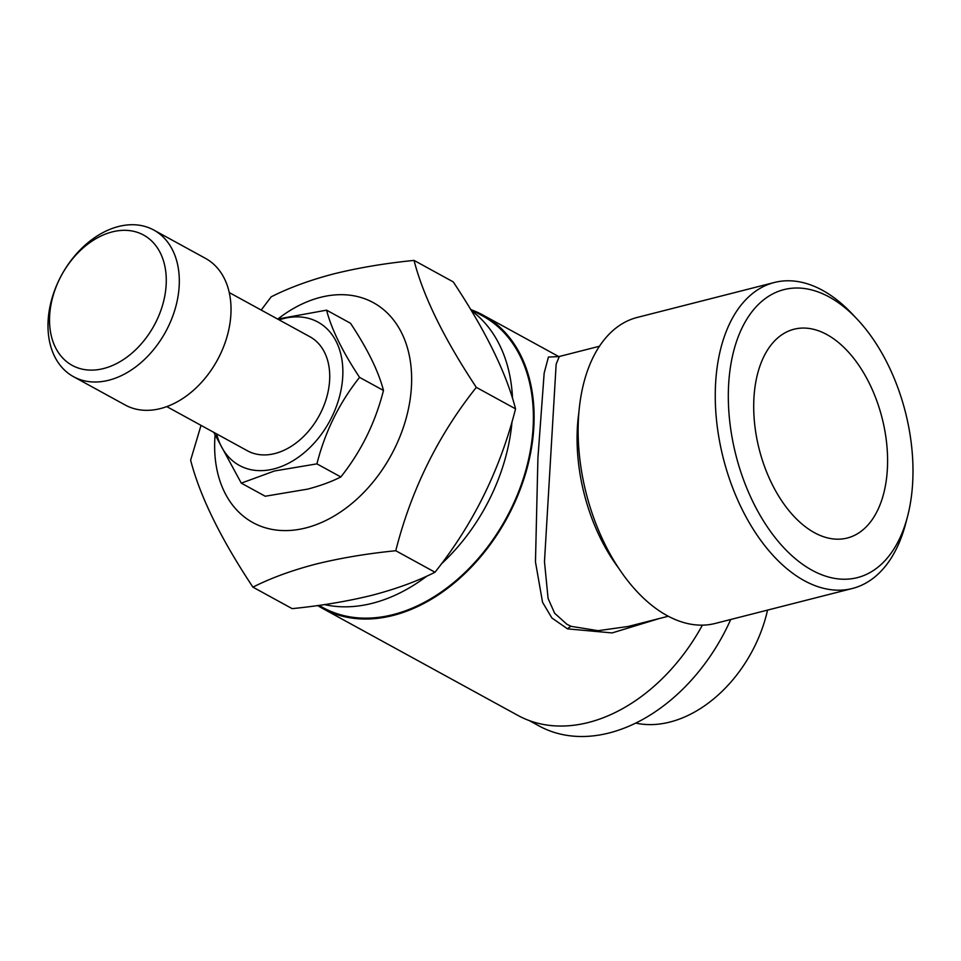<?xml version="1.0" encoding="UTF-8"?>
<svg xmlns="http://www.w3.org/2000/svg" width="961" height="961" viewBox="0 0 961 961"><rect width="100%" height="100%" fill="white"/><g stroke="black" fill="none" stroke-linecap="round" stroke-linejoin="round"><path stroke-width="1.44" d="M814.423 532.67A107.74 63.39 75.7 0 0 847.266 538.028A107.74 63.39 75.7 0 0 886.763 444.39A107.74 63.39 75.7 0 0 826.88 334.572A107.74 63.39 75.7 0 0 794.038 329.227A107.74 63.39 75.7 0 0 754.529 422.864A107.74 63.39 75.7 0 0 814.423 532.67M241.295 483.143L265.212 496.236L307.64 489.125C320.469 485.749 331.533 481.689 340.831 476.956C361.072 451.526 375.295 422.696 383.475 390.466C378.574 371.451 367.582 349.047 350.501 323.256L326.584 310.163C331.485 329.179 342.476 351.582 359.57 377.373C339.329 402.803 325.106 431.633 316.914 463.863L274.486 470.974L241.295 483.143L213.714 432.306M279.11 319.869A81.733 57.924 118.7 0 1 283.387 318.62A81.733 57.924 118.7 0 1 342.693 377.433A81.733 57.924 118.7 0 1 273.933 468.896A81.733 57.924 118.7 0 1 216.633 433.916M277.621 319.064L326.584 310.163M229.259 292.564L309.898 336.734A65.012 46.08 118.7 0 1 326.356 398.539A65.012 46.08 118.7 0 1 274.894 453.532A65.012 46.08 118.7 0 1 247.421 450.781L166.794 406.611M153.808 230.051L205.522 258.389A83.595 59.246 118.7 0 1 226.688 337.84A83.595 59.246 118.7 0 1 160.535 408.545A83.595 59.246 118.7 0 1 125.206 405.013L73.492 376.676A83.595 59.246 118.7 0 1 52.326 297.225A83.595 59.246 118.7 0 1 118.479 226.52A83.595 59.246 118.7 0 1 153.808 230.051A83.595 59.246 118.7 0 1 174.974 309.514A83.595 59.246 118.7 0 1 108.809 380.22A83.595 59.246 118.7 0 1 73.492 376.676M112.197 231.913A74.297 52.663 118.7 0 1 166.121 285.381A74.297 52.663 118.7 0 1 103.608 368.531A74.297 52.663 118.7 0 1 49.684 315.064A74.297 52.663 118.7 0 1 112.197 231.913M277.909 318.98A125.386 88.868 118.7 0 1 320.385 297.369A125.386 88.868 118.7 0 1 411.38 387.595A125.386 88.868 118.7 0 1 305.886 527.913A125.386 88.868 118.7 0 1 215.048 435.633M395.764 550.737C367.078 553.584 340.362 558.065 315.616 564.167C291.651 570.45 270.75 578.114 252.923 587.147L292.156 608.637C321.178 605.742 347.894 601.262 372.303 595.207C396.545 588.829 417.446 581.165 434.997 572.227C473.244 524.177 500.092 469.725 515.552 408.857C506.303 372.916 485.533 330.608 453.256 281.897L414.035 260.407C423.284 296.348 444.042 338.668 476.32 387.367C438.072 435.405 411.224 489.858 395.764 550.737L434.997 572.227M261.2 310.067L271.182 296.829C289.009 287.795 309.91 280.131 333.887 273.849C358.633 267.735 385.349 263.266 414.035 260.407M767.551 610.103A119.813 84.916 118.7 0 1 669.949 722.047A119.813 84.916 118.7 0 1 635.738 723.08M730.72 619.497A166.253 117.831 118.7 0 1 609.226 732.943A166.253 117.831 118.7 0 1 538.977 725.903L529.235 720.57M812.057 570.245A148.607 87.439 -104.3 0 1 728.714 383.259A148.607 87.439 -104.3 0 1 829.247 296.997A148.607 87.439 -104.3 0 1 857.14 319.148A148.607 87.439 -104.3 0 1 907.496 516.658A148.607 87.439 -104.3 0 1 812.057 570.245M907.496 516.658L905.646 523.709A157.892 92.905 -104.3 0 1 852.383 588.48A157.892 92.905 -104.3 0 1 804.237 580.636A157.892 92.905 -104.3 0 1 716.474 419.705A157.892 92.905 -104.3 0 1 774.362 282.486A157.892 92.905 -104.3 0 1 822.508 290.318A157.892 92.905 -104.3 0 1 852.143 313.839L857.14 319.148M774.362 282.486L637.227 317.442A157.892 92.905 75.7 0 0 579.351 454.673A157.892 92.905 75.7 0 0 667.102 615.605A157.892 92.905 75.7 0 0 715.248 623.437L852.383 588.48M599.46 346.248L559.326 356.483L556.155 364.123L544.479 561.692L548.082 598.439L554.677 613.286L566.978 624.326L571.278 626.368L598.15 630.692L628.194 626.464M659.21 618.56L612.109 632.927L567.531 628.866L551.878 617.971L542.557 602.307L535.469 561.945L537.92 458.001L544.166 373.072L548.443 357.036L558.305 356.627M471.707 309.947A167.178 118.491 118.7 0 1 483.095 315.124A167.178 118.491 118.7 0 1 525.427 474.037A167.178 118.491 118.7 0 1 393.109 615.448A167.178 118.491 118.7 0 1 322.464 608.373L517.847 715.392A167.178 118.491 -61.3 0 0 588.492 722.468A167.178 118.491 -61.3 0 0 702.383 625.143M471.346 310.595A166.253 117.831 118.7 0 1 512.537 398.491M512.021 421.639A166.253 117.831 118.7 0 1 441.231 564.047M426.924 576.059A166.253 117.831 118.7 0 1 372.484 603.256A166.253 117.831 118.7 0 1 324.458 604.589M470.59 309.334L482.65 315.941A166.253 117.831 118.7 0 1 524.754 473.965A166.253 117.831 118.7 0 1 393.169 614.596A166.253 117.831 118.7 0 1 322.908 607.556L318.944 605.382M322.464 608.373A167.178 118.491 118.7 0 1 317.707 605.55M476.32 387.367L515.552 408.857M252.923 587.147C220.754 538.665 199.984 496.344 190.626 460.199L201.029 425.363M359.57 377.373L383.475 390.466M316.914 463.863L340.831 476.956M567.531 628.866A9.286 6.331 112.4 0 1 571.278 626.368M618.584 568.047A139.321 81.973 -104.3 0 1 578.894 412.365M558.785 356.591L483.095 315.124M668.291 616.241L628.158 626.476M559.326 356.483L557.752 356.603"/></g></svg>
